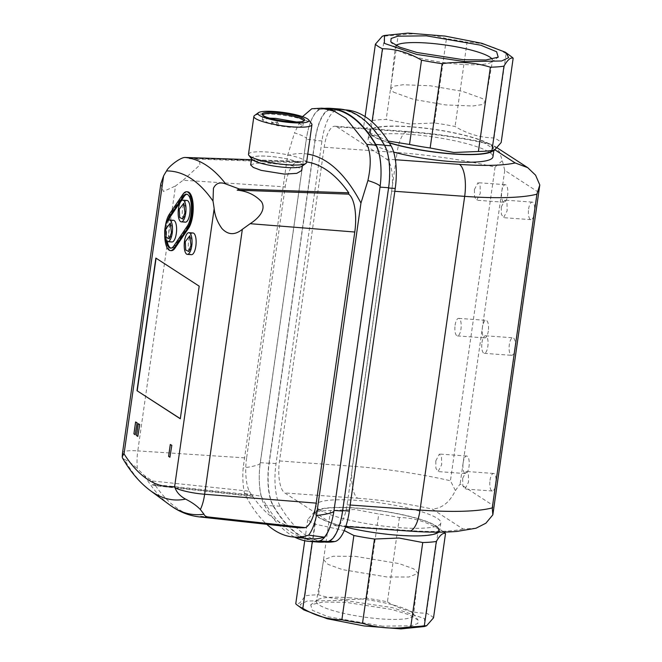<?xml version="1.0" encoding="UTF-8"?>
<svg xmlns="http://www.w3.org/2000/svg" width="662" height="662" viewBox="0 0 662 662"><rect width="100%" height="100%" fill="white"/><g stroke="black" fill="none" stroke-linecap="round" stroke-linejoin="round"><path stroke-width="0.5" stroke-dasharray="3.31 2.48" d="M246.612 457.988A31.834 11.287 94.1 0 0 249.243 491.221L152.417 481.001L144.531 475.639L137.382 468.671A27.705 9.822 94.1 0 1 137.795 450.896L246.612 457.988L285.198 186.883L183.142 180.23L175.504 185.964L137.795 450.896A24.436 4.377 8.1 0 0 122.536 452.791M152.144 484.849L154.693 484.468L251.676 494.936A31.834 11.287 -85.9 0 0 252.801 495.871L152.144 484.849L155.553 485.726L252.718 496.45L252.801 495.871M183.142 180.23L199.957 164.929L199.353 159.774L194.156 158.375L188.794 158.772L300.209 162.761A31.834 11.287 -85.9 0 0 297.95 162.008A31.834 11.287 -85.9 0 0 285.198 186.883M307.756 154.105A344.803 122.23 -85.9 0 0 287.622 155.487L243.153 467.926A39.099 13.861 -85.9 0 0 244.518 493.546A293.316 103.975 -85.9 0 0 266.786 524.312M200.52 516.236L301.185 527.25A31.834 11.287 -85.9 0 0 302.368 527.821M301.185 527.25L301.119 527.68M296.493 527.581A335.336 118.87 94.1 0 1 275.806 519.893A335.336 118.87 94.1 0 1 252.718 496.45M249.243 491.221A335.336 118.87 -85.9 0 0 251.676 494.936M300.209 162.761L300.399 161.445A335.824 119.044 94.1 0 1 301.831 161.47A335.824 119.044 94.1 0 1 306.638 161.917M244.518 493.546L261.267 496.202A293.928 104.191 -85.9 0 0 290.668 531.967A293.928 104.191 -85.9 0 0 308.798 538.711M160.816 183.804L163.39 191.475L175.504 185.964M150.133 490.468A316.535 112.209 94.1 0 1 124.39 459.445L122.528 458.104M188.132 157.498L191.02 157.63L188.794 158.772M300.399 161.445L191.02 157.63M287.622 155.487L294.491 132.913C300.945 134.858 304.925 136.645 306.423 138.292L260.116 463.657C257.849 465.312 252.197 466.743 243.153 467.926M302.526 116.653L294.491 132.913M260.116 463.657A39.099 13.861 -85.9 0 0 259.247 478.303A39.099 13.861 -85.9 0 0 261.267 496.202M250.675 164.954L255.458 163.224L267.522 163.051L291.156 165.508L299.092 167.85L301.707 170.556M285.579 167.395A25.661 4.593 -171.9 0 1 251.626 158.235A25.661 4.593 -171.9 0 1 268.482 156.306A25.661 4.593 -171.9 0 1 302.435 165.467A25.661 4.593 -171.9 0 1 285.579 167.395M124.39 459.445C127.625 460.62 131.961 463.698 137.382 468.671M135.826 421.992L134.138 433.891L135.437 434.744M170.515 444.492L168.818 456.399L170.126 457.243M187.594 191.806A19.546 6.926 -85.9 0 0 183.779 194.413L170.283 214.256A19.546 6.926 -85.9 0 0 166.17 226.917A19.546 6.926 -85.9 0 0 171.268 250.641M193.014 232.974A10.873 3.856 -85.9 0 0 188.604 241.473A10.873 3.856 -85.9 0 0 191.442 254.671M138.432 423.688L136.736 435.588L138.044 436.432M164.714 234.58A19.546 6.926 94.1 0 1 165.26 226.851A19.546 6.926 94.1 0 1 165.293 226.594M260.332 462.672L268.987 463.301A39.099 13.861 -85.9 0 0 273.158 505.933L264.494 505.305A39.099 13.861 -85.9 0 1 259.247 478.303A39.099 13.861 94.1 0 1 260.332 462.672L306.341 139.359A39.099 13.861 94.1 0 1 309.518 125.093A39.099 13.861 -85.9 0 0 306.423 138.292M330.454 108.816A293.241 103.951 -85.9 0 0 320.739 109.387A39.099 13.861 -85.9 0 0 309.518 125.093A39.099 13.861 94.1 0 1 320.913 108.891L329.577 109.52A39.099 13.861 -85.9 0 0 315.004 139.988L306.341 139.359M381.031 171.483A39.099 13.861 94.1 0 1 379.947 187.106L333.929 510.419A39.099 13.861 94.1 0 1 330.76 524.693M264.494 505.305A293.241 103.951 -85.9 0 0 294.764 537.163M155.868 258.064L199.179 286.166M199.411 286.183L180.304 418.789M268.987 463.301L315.004 139.988M324.562 108.394A293.241 103.951 -85.9 0 0 320.913 108.891M273.158 505.933A293.241 103.951 -85.9 0 0 318.414 542.07M302.013 166.253A25.785 4.617 8.1 0 0 293.829 160.651A25.785 4.617 8.1 0 0 268.441 156.282A25.785 4.617 8.1 0 0 251.817 159.112M248.49 154.271A29.327 5.255 -171.9 0 1 267.754 152.061A29.327 5.255 -171.9 0 1 306.556 162.529M254.498 115.544A29.327 5.255 -171.9 0 1 273.141 114.22A29.327 5.255 -171.9 0 1 311.587 123.67M166.071 240.273A17.104 6.066 94.1 0 1 166.071 227.38A17.104 6.066 94.1 0 1 167.453 221.166M168.752 220.09A17.104 6.066 -85.9 0 0 166.981 227.447A17.104 6.066 -85.9 0 0 167.196 241.514M170.995 248.126A17.104 6.066 -85.9 0 0 171.45 248.209A17.104 6.066 -85.9 0 0 174.785 245.925L173.874 245.859M339.184 108.973A293.241 103.951 -85.9 0 0 329.577 109.52M329.717 109.95A293.241 103.951 94.1 0 1 339.11 109.445A293.241 103.951 94.1 0 1 384.208 145.301A39.099 13.861 94.1 0 1 388.395 187.967L342.477 510.609A39.099 13.861 94.1 0 1 327.88 541.086A293.241 103.951 94.1 0 1 318.488 541.59A293.241 103.951 94.1 0 1 273.389 505.735A39.099 13.861 94.1 0 1 269.202 463.069L315.12 140.435A39.099 13.861 94.1 0 1 329.717 109.95L336.553 110.446A39.099 13.861 -85.9 0 0 321.955 140.932L276.037 463.566A39.099 13.861 -85.9 0 0 280.225 506.231A293.241 103.951 -85.9 0 0 325.323 542.087M187.371 226.015L188.281 226.081A17.104 6.066 -85.9 0 0 192.336 207.098A17.104 6.066 -85.9 0 0 187.42 194.239A17.104 6.066 -85.9 0 0 186.957 194.256M188.281 226.081L174.785 245.925M345.953 109.942A293.241 103.951 -85.9 0 0 336.553 110.446M186.965 200.454A10.873 3.856 -85.9 0 0 182.555 208.952A10.873 3.856 -85.9 0 0 185.393 222.151M173.469 220.297A10.873 3.856 -85.9 0 0 169.058 228.795A10.873 3.856 -85.9 0 0 171.897 241.994M336.85 126.864L386.517 159.087A26.877 9.533 94.1 0 1 391.747 191.078L347.103 504.792A26.877 9.533 94.1 0 1 336.205 525.793A26.877 9.533 94.1 0 1 334.418 525.165L284.751 492.942A26.877 9.533 94.1 0 1 279.521 460.951L324.173 147.237A26.877 9.533 94.1 0 1 335.071 126.235A26.877 9.533 94.1 0 1 336.85 126.864L409.786 132.152A26.877 9.533 -85.9 0 0 407.999 131.523A26.877 9.533 -85.9 0 0 397.101 152.525L324.173 147.237M393.675 152.095A63.047 11.287 -171.9 0 1 368.097 139.078A63.047 11.287 -171.9 0 1 409.505 134.336A63.047 11.287 -171.9 0 1 492.933 156.844M389.297 142.909A63.047 11.287 -171.9 0 1 369.181 131.465A63.047 11.287 -171.9 0 1 410.589 126.715A63.047 11.287 -171.9 0 1 494.017 149.231A63.047 11.287 -171.9 0 1 492.983 150.878M319.614 509.781A63.047 11.287 8.1 0 0 388.288 526.654A63.047 11.287 8.1 0 0 440.834 522.922A63.047 11.287 8.1 0 0 437.21 518.296A63.047 11.287 8.1 0 0 368.535 501.424A63.047 11.287 8.1 0 0 315.997 505.156A63.047 11.287 8.1 0 0 319.614 509.781M438.732 532.174A63.047 11.287 8.1 0 0 439.75 530.535A63.047 11.287 8.1 0 0 436.126 525.918A63.047 11.287 8.1 0 0 367.451 509.037A63.047 11.287 8.1 0 0 314.913 512.769A63.047 11.287 8.1 0 0 318.53 517.394A63.047 11.287 8.1 0 0 345.564 527.093M262.946 115.37A20.53 3.674 8.1 0 0 263.186 115.867A20.53 3.674 8.1 0 0 272.024 119.599A20.522 3.674 8.1 0 0 277.279 120.782A20.53 3.674 8.1 0 0 290.105 122.487A20.53 3.674 8.1 0 0 303.155 121.56A20.53 3.674 8.1 0 0 303.527 121.146M269.624 118.175L262.26 119.921L271.346 124.365L271.619 122.462L274.44 122.122C277.378 122.487 278.578 122.892 278.04 123.347L276.873 123.637L276.6 125.54L289.426 127.253L299.265 127.236L302.906 125.706L296.328 121.974M495.159 149.976L484.427 143.009L488.531 143.397L493.678 145.574L499.413 151.73L502.334 160.651L495.085 167.039A127.071 22.756 8.1 0 0 397.101 152.525L352.449 466.23A26.877 9.533 -85.9 0 0 357.679 498.229L284.751 492.942M539.795 184.946L537.519 191.608L504.758 170.357L502.334 160.651M495.085 167.039L450.441 480.753L455.382 490.542C449.812 502.185 442.125 508.358 432.327 509.086L463.069 529.029L475.97 528.235M455.382 490.542L460.115 484.063L492.867 505.313L492.842 514.846M488.308 331.025A8.796 3.12 94.1 0 1 484.741 337.893A8.796 3.12 94.1 0 1 482.449 327.218A8.796 3.12 94.1 0 1 486.016 320.342A8.796 3.12 94.1 0 1 488.308 331.025M515.177 348.452A8.796 3.12 94.1 0 1 511.61 355.32A8.796 3.12 94.1 0 1 509.318 344.645A8.796 3.12 94.1 0 1 512.885 337.777A8.796 3.12 94.1 0 1 515.177 348.452M528.624 208.977A8.796 3.12 94.1 0 1 532.19 202.1A8.796 3.12 94.1 0 1 534.491 212.783A8.796 3.12 94.1 0 1 530.924 219.652A8.796 3.12 94.1 0 1 528.624 208.977M501.755 191.55A8.796 3.12 94.1 0 1 505.321 184.673A8.796 3.12 94.1 0 1 507.622 195.348A8.796 3.12 94.1 0 1 504.055 202.224A8.796 3.12 94.1 0 1 501.755 191.55M463.143 462.887A8.796 3.12 94.1 0 1 466.71 456.019A8.796 3.12 94.1 0 1 469.002 466.693A8.796 3.12 94.1 0 1 465.436 473.57A8.796 3.12 94.1 0 1 463.143 462.887M490.012 480.322A8.796 3.12 94.1 0 1 493.579 473.446A8.796 3.12 94.1 0 1 495.871 484.121A8.796 3.12 94.1 0 1 492.305 490.997A8.796 3.12 94.1 0 1 490.012 480.322M455.1 325.241A8.796 3.12 94.1 0 1 458.667 318.364A8.796 3.12 94.1 0 1 460.967 329.039A8.796 3.12 94.1 0 1 457.392 335.915A8.796 3.12 94.1 0 1 455.1 325.241M481.969 342.668A8.796 3.12 94.1 0 1 485.536 335.791A8.796 3.12 94.1 0 1 487.828 346.474A8.796 3.12 94.1 0 1 484.261 353.343A8.796 3.12 94.1 0 1 481.969 342.668M501.275 206.999L504.841 200.123L507.001 203.433L507.142 210.797L503.575 217.674L501.415 214.364L501.275 206.999M474.414 189.564L477.981 182.695L480.132 186.005L480.273 193.37L476.706 200.238L474.546 196.928L474.414 189.564M435.795 460.909L439.361 454.033L441.513 457.343L441.653 464.716L438.087 471.584L435.927 468.274L435.795 460.909M462.664 478.336L466.23 471.468L468.382 474.778L468.522 482.143L464.956 489.019L462.796 485.701L462.664 478.336M489.557 152.144A62.22 11.138 8.1 0 0 475.233 138.408A62.22 11.138 8.1 0 0 410.87 126.897A62.22 11.138 8.1 0 0 372.648 135.503A62.22 11.138 8.1 0 0 389.14 142.653M388.122 141.047L370.472 133.037A70.867 12.694 -171.9 0 1 365.143 129.967A70.867 12.694 -171.9 0 1 363.413 128.453C365.945 129.471 369.007 126.823 372.607 120.525A70.867 12.694 -171.9 0 1 386.186 119.474L409.919 123.968L434.429 122.966A70.867 12.694 -171.9 0 1 455.067 126.5C467.496 133.931 480.513 137.746 494.109 137.928A70.867 12.694 -171.9 0 1 501.167 142.504M398.061 535.103A62.22 11.138 -171.9 0 1 333.689 523.592A62.22 11.138 -171.9 0 1 319.365 509.856A62.22 11.138 -171.9 0 1 356.603 508.209A62.22 11.138 -171.9 0 1 436.275 526.497A62.22 11.138 -171.9 0 1 398.061 535.103M443.879 532.107A70.867 12.694 8.1 0 0 443.78 532.033A70.867 12.694 8.1 0 0 438.459 528.963C425.898 521.49 412.881 517.684 399.409 517.535A70.867 12.694 8.1 0 0 378.772 514.01L355.047 509.508L330.537 510.51A70.867 12.694 8.1 0 0 316.949 511.561L314.632 511.602L307.756 519.496A70.867 12.694 8.1 0 0 310.544 521.73A70.867 12.694 8.1 0 0 314.814 524.072L344.24 530.535M314.814 524.072L312.315 541.624M277.279 120.774L276.873 123.637L271.619 122.462L272.032 119.599M276.6 125.54L277.767 125.25C278.305 124.795 277.105 124.39 274.167 124.026L271.346 124.365M278.048 125.077L278.321 123.173L278.048 125.077M365.101 116.595L363.413 128.453M372.607 120.525L384.605 36.236L382.28 36.278M494.109 137.928L506.107 53.639A70.867 12.694 -171.9 0 1 510.377 55.98A70.867 12.694 -171.9 0 1 511.428 56.709M506.107 53.639C493.587 46.166 480.571 42.351 467.066 42.203L455.067 126.5M434.429 122.966L446.42 38.677A70.867 12.694 -171.9 0 1 467.066 42.203M446.42 38.677C430.772 33.853 414.693 32.686 398.185 35.185L386.186 119.474M384.605 36.236A70.867 12.694 -171.9 0 1 398.185 35.185M370.472 133.037L372.061 121.849M399.409 517.535L387.419 601.824A70.867 12.694 8.1 0 0 366.773 598.299L378.772 514.01M424.474 626.525L424.549 618.622L392.293 607.6L344.025 600.36L307.209 601.022L300.283 604.381L302.791 609.206M366.773 598.299C350.082 600.782 334.004 599.615 318.538 594.799A70.867 12.694 8.1 0 0 304.959 595.85C301.367 602.155 298.297 604.803 295.765 603.785M433.519 617.836A70.867 12.694 8.1 0 0 430.73 615.594A70.867 12.694 8.1 0 0 426.46 613.252C412.898 613.095 399.881 609.28 387.419 601.824M438.459 528.963L426.46 613.252M307.756 519.496L304.735 540.73M316.949 511.561L304.959 595.85M330.537 510.51L318.538 594.799M396.05 45.562A49.087 8.788 8.1 0 0 395.33 46.812A49.087 8.788 8.1 0 0 395.926 48.467A49.087 8.788 8.1 0 0 398.152 50.362A49.087 8.788 8.1 0 0 460.289 64.288A49.087 8.788 8.1 0 0 491.485 62.062A49.087 8.788 8.1 0 0 492.52 60.647A49.087 8.788 8.1 0 0 492.18 59.241M393.468 92.134L413.493 99.366L445.6 104.927L472.676 106.003L481.771 104.654L485.263 102.138L482.532 98.588L462.382 91.323L430.151 85.762L403.042 84.736L394.047 86.126L390.721 88.683L393.468 92.134M382.528 626.169L328.203 616.81L312.323 610.265L310.701 604.82L323.006 602.015L345.771 602.321L392.012 609.503L409.348 614.866L418.103 620.104L417.813 623.505L411.152 625.797L382.528 626.169M348.642 597.712A49.087 8.788 -171.9 0 1 413.005 613.533A49.087 8.788 -171.9 0 1 413.593 615.188A49.087 8.788 -171.9 0 1 381.345 618.929A49.087 8.788 -171.9 0 1 316.411 601.353A49.087 8.788 -171.9 0 1 317.437 599.938A49.087 8.788 -171.9 0 1 348.642 597.712M355.014 556.32L399.211 563.619L413.618 568.807L418.202 573.317L408.818 577.024L386.831 576.958L342.411 569.601L328.071 564.388L323.66 559.862L333.201 556.245L355.014 556.32M199.096 516.865A331.679 117.579 94.1 0 1 178.632 509.252A331.679 117.579 94.1 0 1 155.553 485.726M144.531 475.639A329.726 116.884 -85.9 0 0 169.489 504.767M152.417 481.001A331.679 117.579 -85.9 0 0 154.693 484.468M169.373 214.19L170.283 214.256M311.81 108.734L320.739 109.387M183.779 194.413L182.869 194.347M321.955 140.932L315.12 140.435M276.037 463.566L269.202 463.069M280.225 506.231L273.389 505.735M329.18 541.177L327.88 541.086M391.747 191.078L394.833 191.301M395.355 159.724L386.517 159.087M484.427 143.009C459.958 137.679 435.083 134.063 409.786 132.152M279.521 460.951L352.449 466.23A127.071 22.756 8.1 0 1 450.441 480.753M357.679 498.229C382.975 500.133 407.858 503.757 432.327 509.086M463.069 529.029C450.946 531.71 432.377 532.182 407.345 530.444L334.418 525.165M407.345 530.444A26.877 9.533 -85.9 0 0 409.133 531.073M350.181 505.015L347.103 504.792M492.867 505.313L537.519 191.608M504.758 170.357L460.115 484.063M272.521 124.075L272.794 122.172M194.156 158.375L297.95 162.008M251.419 159.708L301.831 161.47M251.552 158.772L251.626 158.235M302.36 166.005L302.435 165.467M171.45 248.209L170.539 248.142M187.42 194.239L186.502 194.173M188.72 251.477C192.915 246.521 193.296 241.274 189.862 235.738M339.11 109.445L345.076 109.875M318.488 541.59L324.38 542.021M368.097 139.078L369.181 131.465M335.071 126.235L407.999 131.523C435.389 133.583 462.233 137.547 488.531 143.397M315.997 505.156L314.913 512.769M336.205 525.793L345.779 526.48M303.155 121.56L304.23 120.774M302.906 125.706L303.585 120.947M262.26 119.921L262.938 115.163M497.41 147.99L493.678 145.574M493.827 150.572L494.017 149.231M440.834 522.922L439.75 530.535M263.186 115.867L262.367 114.816M182.679 218.957C186.874 213.983 187.255 208.737 183.821 203.217M169.182 238.8C173.378 233.843 173.758 228.597 170.324 223.069M458.667 318.364L486.016 320.342M485.536 335.791L512.885 337.777M532.19 202.1L504.841 200.123M505.321 184.673L477.981 182.695M466.71 456.019L439.361 454.033M493.579 473.446L466.23 471.468M372.648 135.503L365.143 129.967M319.365 509.856L314.632 511.602M530.924 219.652L503.575 217.674M504.055 202.224L476.706 200.238M465.436 473.57L438.087 471.584M492.305 490.997L464.956 489.011M436.275 526.497L443.78 532.033M491.485 62.062L498.221 57.18M485.263 102.138L492.52 60.647M413.005 613.533L418.111 620.104M418.202 573.317L413.593 615.188M395.926 48.467L390.82 41.896M317.437 599.938L310.701 604.82M390.721 88.683L395.33 46.812M323.66 559.862L316.411 601.353M484.261 353.343L511.61 355.32M457.392 335.915L484.741 337.893"/><path stroke-width="0.99" d="M266.786 524.312A293.316 103.975 -85.9 0 0 274.341 530.179A293.316 103.975 -85.9 0 0 292.438 536.907A293.316 103.975 -85.9 0 0 308.674 535.161A39.099 13.861 -85.9 0 0 316.486 515.499L360.955 203.06A344.803 122.23 -85.9 0 0 307.756 154.105M301.119 527.68L302.368 527.821A335.336 118.87 -85.9 0 0 305.356 527.631A31.834 11.287 94.1 0 0 316.204 503.128L204.641 494.257A27.705 9.822 94.1 0 1 200.354 509.525L203.962 514.192C204.335 515.524 205.609 516.426 207.777 516.914L305.356 527.631M301.102 527.837A335.336 118.87 94.1 0 1 296.493 527.581L199.096 516.865A331.679 117.579 94.1 0 0 203.937 517.113M306.638 161.917A335.824 119.044 94.1 0 1 348.775 192.832L348.593 194.14A31.834 11.287 94.1 0 1 354.782 232.023L316.204 503.128M292.438 536.907L308.798 538.711A293.928 104.191 -85.9 0 0 324.413 537.163A39.099 13.861 -85.9 0 0 330.76 524.693A39.099 13.861 -85.9 0 0 333.855 511.494L380.162 186.13C378.623 184.458 374.543 182.596 367.915 180.544C371.299 164.838 370.952 152.806 366.864 144.448L346.019 118.357L334.236 111.208L321.79 108.187L311.81 108.734L302.526 116.653M308.674 535.161L324.413 537.163M163.597 175.91L160.816 183.804L122.536 452.791A24.436 4.377 8.1 0 0 123.521 454.289L124.042 453.859L163.597 175.91A100.847 35.748 94.1 0 1 166.567 170.937C168.297 166.65 180.188 157.548 184.88 157.448L251.419 159.708M200.354 509.525C196.771 505.743 191.831 502.268 185.517 499.098A316.535 112.209 94.1 0 1 153.071 492.503A316.535 112.209 94.1 0 1 150.133 490.468C139.69 482.598 130.488 471.807 122.528 458.104L122.205 456.871L123.521 454.289M360.955 203.06L367.915 180.544M316.486 515.499C325.754 514.457 331.546 513.124 333.855 511.494M166.567 170.937C174.925 170.87 183.018 173.37 190.855 178.442C198.691 183.531 206.072 191.07 212.998 201.066A100.847 35.748 94.1 0 1 214.165 208.712C214.893 215.721 217.484 222.316 221.927 228.522C228.092 235.076 234.902 235.341 242.342 229.325L250.153 223.698L354.782 232.023M348.593 194.14L237.17 190.151C247.1 191.103 255.209 194.951 261.49 201.703C266.736 210.135 257.659 218.932 250.153 223.698M302.36 166.005L301.707 170.556L296.766 173.345L284.619 174.139L261.176 170.374L253.314 167.436L250.675 164.954L251.552 158.772M212.998 201.066L213.445 188.298C215.862 183.225 219.95 181.769 225.709 183.928L239.396 189.018L348.775 192.832M137.133 422.836L135.602 421.975L133.906 433.875L135.205 434.727L137.133 422.836L135.205 434.727M171.814 445.336L170.283 444.475L168.595 456.383L169.894 457.227L171.814 445.336L169.894 457.227M188.587 228.191A19.546 6.926 -85.9 0 0 193.213 206.494A19.546 6.926 -85.9 0 0 187.594 191.806L186.684 191.74A19.546 6.926 94.1 0 1 192.303 206.428A19.546 6.926 94.1 0 1 187.669 228.125L188.587 228.191L175.091 248.035L174.172 247.969L187.669 228.125M174.172 247.969A19.546 6.926 94.1 0 1 170.357 250.575L171.268 250.641A19.546 6.926 -85.9 0 0 175.091 248.035M187.338 254.373L191.442 254.671A10.873 3.856 -85.9 0 0 195.844 246.173A10.873 3.856 -85.9 0 0 193.014 232.974L188.91 232.676A10.873 3.856 94.1 0 1 191.748 245.875A10.873 3.856 94.1 0 1 187.338 254.373A10.873 3.856 94.1 0 1 184.499 241.175A10.873 3.856 94.1 0 1 188.91 232.676M180.304 418.789L199.179 286.166L155.868 258.064L136.993 390.696L180.304 418.789M139.74 424.532L138.209 423.672L136.513 435.571L137.812 436.415L139.74 424.532L137.812 436.415M165.293 226.594A19.546 6.926 94.1 0 1 169.373 214.19L182.869 194.347A19.546 6.926 94.1 0 1 186.684 191.74M380.162 186.13A39.099 13.861 -85.9 0 0 381.031 171.483A39.099 13.861 -85.9 0 0 375.793 145.094A293.241 103.951 -85.9 0 0 330.454 108.816L322.03 108.212M294.764 537.163A293.241 103.951 -85.9 0 0 309.758 541.442A293.241 103.951 -85.9 0 0 319.365 540.895A39.099 13.861 -85.9 0 0 330.76 524.693M214.165 208.712L174.611 486.661L175 487.687C176.63 492.296 180.138 496.103 185.517 499.098M237.17 190.151L239.396 189.018M136.902 422.819L135.602 421.975M171.59 445.319L170.283 444.475M170.357 250.575A19.546 6.926 94.1 0 1 164.714 234.58M180.329 418.674L136.993 390.696M137.224 390.712L156.075 258.205M139.508 424.516L138.209 423.672M381.031 171.483A39.099 13.861 -85.9 0 0 375.776 144.482A293.241 103.951 -85.9 0 0 330.52 108.345A293.241 103.951 -85.9 0 0 324.562 108.394M309.758 541.442L318.414 542.07A293.241 103.951 -85.9 0 0 328.021 541.524A39.099 13.861 -85.9 0 0 342.593 511.047L334.012 510.427M380.021 187.114L388.611 187.735L342.593 511.047M388.611 187.735A39.099 13.861 -85.9 0 0 384.44 145.11A293.241 103.951 -85.9 0 0 339.184 108.973L330.52 108.345M248.838 155.289L251.817 159.112A25.785 4.617 8.1 0 0 285.62 167.428A25.785 4.617 8.1 0 0 302.013 166.253L305.935 163.406A29.327 5.255 -171.9 0 1 287.291 164.739A29.327 5.255 -171.9 0 1 248.838 155.289A29.327 5.255 -171.9 0 1 248.49 154.271L253.877 116.421A29.327 5.255 -171.9 0 1 254.498 115.544L258.42 112.697A25.785 4.617 -171.9 0 1 274.813 111.53A25.785 4.617 -171.9 0 1 308.616 119.847A25.785 4.617 -171.9 0 1 291.992 122.677A25.785 4.617 -171.9 0 1 266.604 118.299A25.785 4.617 -171.9 0 1 258.42 112.697M308.616 119.847L311.587 123.67A29.327 5.255 -171.9 0 1 311.943 124.688A29.327 5.255 -171.9 0 1 292.678 126.897A29.327 5.255 -171.9 0 1 253.877 116.421M167.453 221.166A17.104 6.066 94.1 0 1 169.671 216.3L183.167 196.457A17.104 6.066 94.1 0 1 186.502 194.173A17.104 6.066 94.1 0 1 191.426 207.032A17.104 6.066 94.1 0 1 187.371 226.015L173.874 245.859A17.104 6.066 94.1 0 1 170.539 248.142A17.104 6.066 94.1 0 1 166.071 240.273M167.196 241.514A17.104 6.066 -85.9 0 0 170.995 248.126M190.97 245.37L189.862 235.738L185.269 241.671L185.732 250.004L188.72 251.477L190.97 245.37M311.943 124.688L306.556 162.529A29.327 5.255 -171.9 0 1 305.935 163.406M186.957 194.256A17.104 6.066 -85.9 0 0 184.077 196.523L183.167 196.457M169.671 216.3L170.581 216.366L184.077 196.523M170.581 216.366A17.104 6.066 -85.9 0 0 168.752 220.09M324.38 542.021L325.323 542.087A293.241 103.951 -85.9 0 0 334.715 541.582A39.099 13.861 -85.9 0 0 349.313 511.097L395.231 188.463A39.099 13.861 -85.9 0 0 391.043 145.797A293.241 103.951 -85.9 0 0 345.953 109.942L345.076 109.875M181.289 221.853L185.393 222.151A10.873 3.856 -85.9 0 0 189.804 213.652A10.873 3.856 -85.9 0 0 186.965 200.454L182.861 200.156A10.873 3.856 94.1 0 1 185.699 213.354A10.873 3.856 94.1 0 1 181.289 221.853A10.873 3.856 94.1 0 1 178.459 208.654A10.873 3.856 94.1 0 1 182.861 200.156M167.792 241.696L171.897 241.994A10.873 3.856 -85.9 0 0 176.307 233.496A10.873 3.856 -85.9 0 0 173.469 220.297L169.364 219.999A10.873 3.856 94.1 0 1 172.203 233.198A10.873 3.856 94.1 0 1 167.792 241.696A10.873 3.856 94.1 0 1 164.962 228.498A10.873 3.856 94.1 0 1 169.364 219.999M493.827 150.572L492.933 156.844A63.047 11.287 -171.9 0 1 451.517 161.586A63.047 11.287 -171.9 0 1 393.675 152.095M492.983 150.878A63.047 11.287 -171.9 0 1 452.601 153.973A63.047 11.287 -171.9 0 1 389.297 142.909M276.236 112.457A21.498 3.848 8.1 0 0 262.367 114.816A21.498 3.848 8.1 0 0 290.56 121.75A21.498 3.848 8.1 0 0 304.23 120.774A21.498 3.848 8.1 0 0 297.412 116.107A21.498 3.848 8.1 0 0 276.236 112.457M303.527 121.146A20.53 3.674 8.1 0 0 303.585 120.947A20.53 3.674 8.1 0 0 276.426 113.616A20.53 3.674 8.1 0 0 262.938 115.163A20.53 3.674 8.1 0 0 262.946 115.37M296.328 121.974L275.748 118.382L269.624 118.175M184.93 212.85L183.821 203.226L179.228 209.151L179.692 217.484L182.679 218.957L184.93 212.85M171.433 232.701L170.324 223.069L165.732 228.994L166.195 237.327L169.182 238.8L171.433 232.701M394.833 191.301L464.674 196.357A127.071 22.756 8.1 0 0 536.915 194.173L539.795 184.946L535.575 175.182L527.713 167.651L515.168 162.951L495.159 149.976M539.795 184.946L492.842 514.837L492.263 507.886A127.071 22.756 -171.9 0 1 420.031 510.071L350.181 505.015M345.779 526.48L409.133 531.073C427.528 532.413 443.466 532.529 456.962 531.421L475.97 528.235L485.883 523.212L492.842 514.846M345.564 527.093A63.047 11.287 8.1 0 0 438.732 532.174M389.14 142.653A62.22 11.138 8.1 0 0 452.328 153.791A62.22 11.138 8.1 0 0 489.557 152.144L494.291 150.398L491.974 150.44A70.867 12.694 -171.9 0 1 478.394 151.49L453.884 152.492L430.151 147.99A70.867 12.694 -171.9 0 1 409.513 144.465L388.122 141.047M344.24 530.535L353.864 535.5A70.867 12.694 8.1 0 0 374.502 539.034L399.012 538.032L422.737 542.526A70.867 12.694 8.1 0 0 436.324 541.475C439.916 535.177 442.986 532.529 445.518 533.547A70.867 12.694 8.1 0 0 443.879 532.107M304.735 540.73L295.765 603.785A70.867 12.694 8.1 0 0 297.495 605.291A70.867 12.694 8.1 0 0 298.545 606.02A70.867 12.694 8.1 0 0 302.824 608.361C315.344 615.842 328.36 619.649 341.865 619.798A70.867 12.694 8.1 0 0 362.503 623.323C377.969 628.13 394.047 629.297 410.746 626.815A70.867 12.694 8.1 0 0 424.325 625.764L426.642 625.722L433.519 617.836L445.518 533.547M312.315 541.624L302.824 608.361M491.974 150.44L503.972 66.15C507.564 59.845 510.625 57.197 513.166 58.215L501.167 142.504L494.291 150.398M384.448 35.475L407.957 33.1L444.872 36.062L481.754 43.278L505.172 52.133L506.132 52.794L508.639 57.619L501.713 60.978L464.898 61.64L416.638 54.4L384.382 43.378L384.448 35.475L382.28 36.278L375.404 44.164L365.101 116.595M372.061 121.849L382.462 48.748A70.867 12.694 -171.9 0 1 378.192 46.406A70.867 12.694 -171.9 0 1 375.404 44.164M382.462 48.748C396.025 48.905 409.042 52.72 421.512 60.176L409.513 144.465M430.151 147.99L442.15 63.701A70.867 12.694 -171.9 0 1 421.512 60.176M442.15 63.701C458.658 61.21 474.737 62.377 490.385 67.201L478.394 151.49M503.972 66.15A70.867 12.694 -171.9 0 1 490.385 67.201M506.132 52.794L511.428 56.709A70.867 12.694 -171.9 0 1 513.166 58.215M297.495 605.291L303.759 609.868L327.169 618.722L364.05 625.938L400.973 628.9L424.474 626.525L426.642 625.722M436.324 541.475L424.325 625.764M422.737 542.526L410.746 626.815M374.502 539.034L362.503 623.323M353.864 535.5L341.865 619.798M426.394 35.831L397.779 36.203L391.11 38.495L390.82 41.896L399.583 47.134L416.919 52.497L463.152 59.679L485.916 59.985L498.221 57.18L496.599 51.735L480.72 45.19L426.394 35.831M492.18 59.241A49.087 8.788 8.1 0 0 489.706 56.998A49.087 8.788 8.1 0 0 427.578 43.071A49.087 8.788 8.1 0 0 396.05 45.562M199.096 516.865C189.886 515.781 181.239 512.603 173.163 507.315L169.489 504.767A329.726 116.884 -85.9 0 0 172.542 506.885A329.726 116.884 -85.9 0 0 203.962 514.192M174.611 486.661C165.426 487.522 156.555 485.18 147.99 479.636C139.434 474.066 131.448 465.477 124.042 453.859M184.88 157.448A331.372 117.464 94.1 0 1 206.089 165.128A331.372 117.464 94.1 0 1 225.709 183.928M175 487.687A24.436 4.377 -171.9 0 0 204.641 494.257L242.342 229.325M204.98 517.088A331.679 117.579 -85.9 0 0 207.777 516.914M366.864 144.448L375.793 145.094M319.365 540.895L328.021 541.524M384.44 145.11L375.776 144.482M391.043 145.797L384.564 145.326M388.569 187.983L395.231 188.463M334.715 541.582L329.18 541.177M349.313 511.097L342.651 510.617M409.133 531.073A26.877 9.533 -85.9 0 0 420.031 510.071L464.674 196.357A26.877 9.533 -85.9 0 0 459.445 164.366L395.355 159.724M459.445 164.366C484.476 166.104 503.046 165.632 515.168 162.951M492.263 507.886L536.915 194.173M150.133 490.468L169.489 504.767M122.205 456.871L122.536 452.791M527.713 167.651L497.41 147.99"/></g></svg>
